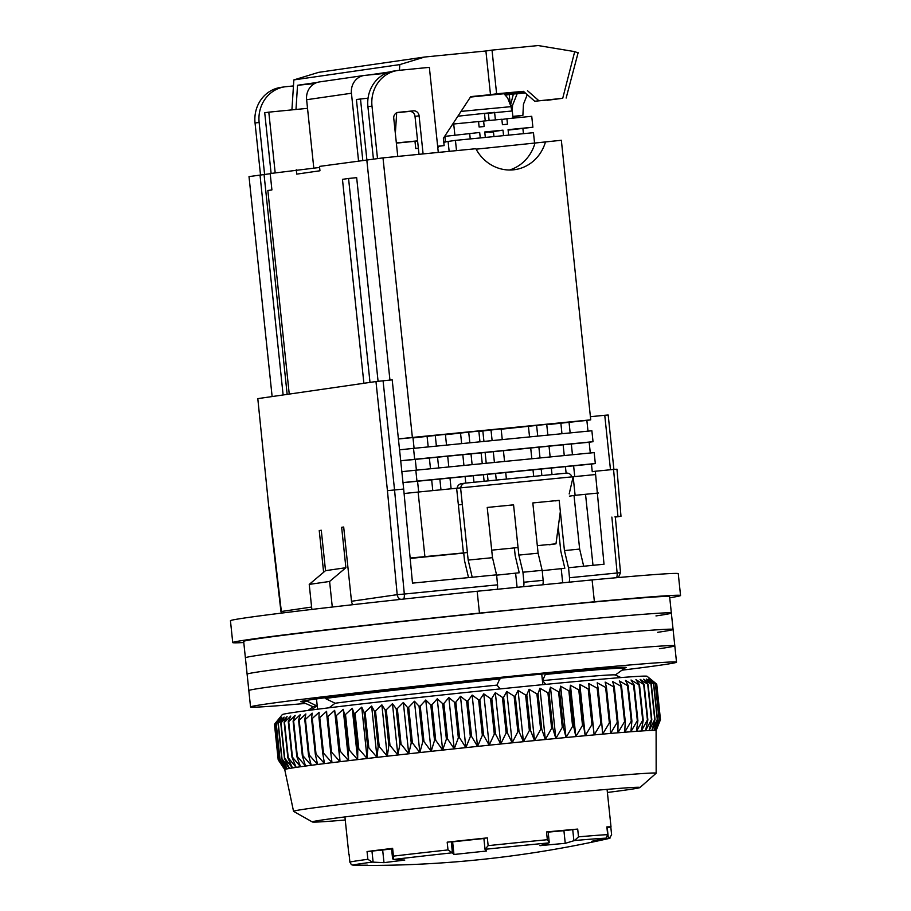<?xml version="1.0" encoding="UTF-8"?>
<svg xmlns="http://www.w3.org/2000/svg" width="911" height="911" viewBox="0 0 911 911"><rect width="100%" height="100%" fill="white"/><g stroke="black" fill="none" stroke-linecap="round" stroke-linejoin="round"><path stroke-width="1.37" d="M669.744 597.741A225.142 3.542 174 0 0 680.551 595.509A225.142 3.542 174 0 0 594.393 601.761L479.459 613.103A225.142 3.542 174 0 0 248.908 639.545A225.142 3.542 174 0 0 232.738 642.574A225.142 3.542 174 0 0 243.784 642.517M680.551 595.509L678.262 573.668A225.142 3.542 174 0 0 592.093 579.92L594.393 601.761M479.459 613.103L477.159 591.262A225.142 3.542 174 0 0 246.608 617.704A225.142 3.542 174 0 0 230.449 620.733L232.738 642.574M317.575 709.236L316.493 698.908M541.726 674.083L542.842 684.662M477.159 591.262L592.093 579.92M311.3 710.033L316.766 705.877L306.927 701.117L306.848 700.331M325.193 697.746L325.261 698.464L335.1 703.224L329.099 707.801M545.643 673.707L542.603 680.619L545.757 684.377M500.185 688.921L496.996 685.118L500.048 678.217M313.099 706.788L302.794 702.199A161.759 2.539 -6 0 1 302.725 702.142A161.759 2.539 -6 0 1 306.927 701.117M545.723 674.402A161.759 2.539 -6 0 1 624.479 668.321A161.759 2.539 -6 0 1 624.422 668.401L615.301 675.028M325.261 698.464A161.759 2.539 -6 0 1 500.116 678.911M316.766 705.877A151.875 2.38 174 0 0 313.202 706.708L308.032 710.466M496.996 685.118A151.875 2.38 174 0 0 335.1 703.224M621.017 677.568L615.187 674.971A151.875 2.38 174 0 0 542.603 680.619M349.107 854.609A131.788 2.073 -6 0 1 348.879 854.507A131.788 2.073 -6 0 1 349.095 854.37L349.915 862.33L349.084 854.37M392.63 848.357L393.45 856.124A131.788 2.073 -6 0 1 448.007 849.929L447.187 842.163A131.788 2.073 -6 0 1 487.328 837.881L488.148 845.647A131.788 2.073 -6 0 1 547.34 839.714L546.52 831.948A131.788 2.073 -6 0 1 563.1 830.388A131.788 2.073 -6 0 1 577.699 829.078L578.508 836.845A131.788 2.073 -6 0 1 607.671 834.647L606.863 826.903A131.788 2.073 -6 0 1 611.019 826.96A131.788 2.073 -6 0 1 610.814 827.097L611.623 834.863L609.22 838.359A128.884 2.027 -6 0 1 608.172 838.667C529.428 856.351 449.704 865.279 369.001 865.45A114.217 1.799 174 0 1 367.691 865.313A114.217 1.799 174 0 1 367.805 865.222L352.99 865.154L351.373 864.676L349.904 862.136A131.788 2.073 -6 0 1 367.862 859.312L367.053 851.546A131.788 2.073 -6 0 1 392.63 848.357L391.536 848.517L392.607 858.709M548.171 832.13A114.217 1.799 -6 0 1 563.92 830.695L577.699 829.078M546.52 831.948L548.137 831.823L549.242 842.39L547.34 839.714M563.92 830.695L565.253 843.335A114.217 1.799 -6 0 0 539.927 845.67L549.003 842.891A128.884 2.027 -6 0 0 485.062 849.303L488.148 845.647M487.328 837.881L483.866 838.302L485.039 849.337M483.866 838.302L485.028 849.382L486.565 851.022A114.217 1.799 174 0 0 453.963 854.495L452.437 852.901L451.275 841.775L452.63 841.855A114.217 1.799 -6 0 1 483.889 838.519M447.187 842.163L451.275 841.775M448.007 849.929L452.437 852.901M393.45 856.124L393.313 859.494A128.884 2.027 -6 0 1 452.243 852.81M392.618 858.709L393.313 859.494L404.78 860.086A114.217 1.799 174 0 0 383.998 862.671L372.394 862.102L367.862 859.312M367.053 851.546L382.666 850.031A114.217 1.799 -6 0 1 391.582 848.893M355.358 865.177L357.044 865.188M611.623 834.863L610.814 827.097L607.216 827.427L608.389 838.541L610.142 837.995L608.172 838.667M578.508 836.845L574.499 840.546A128.884 2.027 -6 0 1 605.986 838.177L607.671 834.647L607.865 835.444L606.965 826.881M605.986 838.177L591.535 841.354A114.217 1.799 174 0 1 594.872 841.445L594.792 840.659M565.253 843.335L574.499 840.546M608.389 838.541L594.746 841.536A114.217 1.799 174 0 0 594.872 841.445M367.896 865.404L357.066 865.348M452.63 841.855L453.963 854.495M382.666 850.031L383.998 862.671M655.977 615.916A214.153 3.359 174 0 0 671.35 613.035A214.153 3.359 174 0 0 498.659 627.873A214.153 3.359 174 0 0 260.762 654.929A214.153 3.359 174 0 0 245.389 657.81L243.67 641.424A214.153 3.359 174 0 1 259.043 638.543A214.153 3.359 174 0 1 496.939 611.486A214.153 3.359 174 0 1 669.631 596.659L671.35 613.035A214.153 3.359 174 0 0 498.659 627.873A214.153 3.359 174 0 0 260.762 654.929A214.153 3.359 174 0 0 245.389 657.81L247.109 674.186A214.153 3.359 174 0 1 262.482 671.305A214.153 3.359 174 0 0 247.109 674.186L248.828 690.572A214.153 3.359 174 0 1 264.213 687.691A214.153 3.359 174 0 0 248.828 690.572L250.548 706.947A214.153 3.359 174 0 0 305.572 703.44M345.258 820.014A164.732 2.585 -6 0 1 312.371 821.973L293.593 811.371A182.302 2.858 -6 0 1 293.547 811.325A182.302 2.858 -6 0 1 306.631 808.866A182.302 2.858 -6 0 1 509.295 785.817A182.302 2.858 -6 0 1 656.159 773.211A182.302 2.858 -6 0 1 656.125 773.268L639.955 787.537A164.732 2.585 -6 0 1 628.169 789.7A164.732 2.585 -6 0 1 607.386 792.468M656.159 773.211L656.102 730.576A186.698 2.938 174 0 0 656.045 730.52A186.698 2.938 174 0 0 655.396 730.394A186.698 2.938 174 0 0 654.007 730.36A186.698 2.938 174 0 0 651.9 730.394A186.698 2.938 174 0 0 649.076 730.52A186.698 2.938 174 0 0 645.546 730.713A186.698 2.938 174 0 0 641.333 730.986A186.698 2.938 174 0 0 636.436 731.328A186.698 2.938 174 0 0 630.89 731.749A186.698 2.938 174 0 0 624.707 732.239A186.698 2.938 174 0 0 617.92 732.797A186.698 2.938 174 0 0 610.541 733.435A186.698 2.938 174 0 0 602.615 734.129A186.698 2.938 174 0 0 594.166 734.892A186.698 2.938 174 0 0 585.238 735.712A186.698 2.938 174 0 0 575.843 736.589A186.698 2.938 174 0 0 566.038 737.523A186.698 2.938 174 0 0 555.858 738.502A186.698 2.938 174 0 0 545.336 739.527A186.698 2.938 174 0 0 539.688 740.074A186.698 2.938 174 0 0 534.518 740.586A186.698 2.938 174 0 0 523.449 741.691A186.698 2.938 174 0 0 512.176 742.829A186.698 2.938 174 0 0 500.731 744.002A186.698 2.938 174 0 0 489.173 745.187A186.698 2.938 174 0 0 477.535 746.394A186.698 2.938 174 0 0 465.863 747.624A186.698 2.938 174 0 0 454.225 748.853A186.698 2.938 174 0 0 442.644 750.095A186.698 2.938 174 0 0 431.165 751.336A186.698 2.938 174 0 0 419.846 752.566A186.698 2.938 174 0 0 408.732 753.796A186.698 2.938 174 0 0 397.856 755.003A186.698 2.938 174 0 0 387.266 756.198A186.698 2.938 174 0 0 377.006 757.36A186.698 2.938 174 0 0 367.11 758.499A186.698 2.938 174 0 0 357.636 759.603A186.698 2.938 174 0 0 348.594 760.674A186.698 2.938 174 0 0 340.031 761.698A186.698 2.938 174 0 0 331.991 762.678A186.698 2.938 174 0 0 324.498 763.6A186.698 2.938 174 0 0 317.575 764.477A186.698 2.938 174 0 0 311.255 765.297A186.698 2.938 174 0 0 305.561 766.06A186.698 2.938 174 0 0 300.528 766.755A186.698 2.938 174 0 0 298.148 767.096A186.698 2.938 174 0 0 296.155 767.381A186.698 2.938 174 0 0 292.477 767.95A186.698 2.938 174 0 0 289.504 768.44A186.698 2.938 174 0 0 287.238 768.861A186.698 2.938 174 0 0 285.69 769.203A186.698 2.938 174 0 0 284.881 769.476A186.698 2.938 174 0 0 284.744 769.613L278.197 759.82A192.187 3.018 -6 0 1 278.208 759.797L284.881 769.476L278.641 759.58A192.187 3.018 -6 0 1 278.732 759.546L285.69 769.203L279.836 759.262A192.187 3.018 -6 0 1 279.996 759.227L287.238 768.861L281.772 758.874A192.187 3.018 -6 0 1 282.011 758.829L289.504 768.44L284.46 758.407A192.187 3.018 -6 0 1 284.767 758.351L292.477 767.95L287.865 757.861A192.187 3.018 -6 0 1 288.252 757.804L296.155 767.381L291.998 757.246A192.187 3.018 -6 0 1 292.454 757.178L300.528 766.755L296.827 756.563A192.187 3.018 -6 0 1 297.35 756.494L305.561 766.06L302.327 755.823A192.187 3.018 -6 0 1 302.93 755.743L311.255 765.297L308.499 755.003A192.187 3.018 -6 0 1 309.159 754.923L317.575 764.477L315.297 754.137A192.187 3.018 -6 0 1 316.026 754.046L324.498 763.6L322.71 753.203A192.187 3.018 -6 0 1 323.496 753.112L331.991 762.678L330.704 752.224A192.187 3.018 -6 0 1 331.547 752.122L340.031 761.698L339.234 751.199A192.187 3.018 -6 0 1 340.133 751.085L348.594 760.674L348.287 750.117A192.187 3.018 -6 0 1 349.232 750.004L357.636 759.603L357.807 749.001A192.187 3.018 -6 0 1 358.809 748.888L367.11 758.499L367.782 747.851A192.187 3.018 -6 0 1 368.818 747.726L377.006 757.36L378.145 746.656A192.187 3.018 -6 0 1 379.227 746.542L387.266 756.198L388.872 745.449A192.187 3.018 -6 0 1 389.988 745.323L397.856 755.003L399.918 744.207A192.187 3.018 -6 0 1 401.056 744.082L408.732 753.796L411.237 742.955A192.187 3.018 -6 0 1 412.398 742.829L419.846 752.566L422.784 741.691A192.187 3.018 -6 0 1 423.968 741.565L431.165 751.336L434.524 740.415A192.187 3.018 -6 0 1 435.72 740.29L442.644 750.095L446.39 739.14A192.187 3.018 -6 0 1 447.597 739.015L454.225 748.853L458.347 737.876A192.187 3.018 -6 0 1 459.565 737.739L465.863 747.624L470.349 736.6A192.187 3.018 -6 0 1 471.579 736.475L477.535 746.394L482.352 735.348A192.187 3.018 -6 0 1 483.57 735.223L489.173 745.187L494.297 734.118A192.187 3.018 -6 0 1 495.516 733.993L500.731 744.002L506.152 732.899A192.187 3.018 -6 0 1 507.347 732.774L512.176 742.829L517.858 731.715A192.187 3.018 -6 0 1 519.031 731.59L523.449 741.691L529.371 730.554A192.187 3.018 -6 0 1 530.521 730.44L534.518 740.586L540.644 729.438A192.187 3.018 -6 0 1 541.772 729.324L545.336 739.527L551.633 728.356A192.187 3.018 -6 0 1 552.738 728.253L555.858 738.502L562.303 727.32A192.187 3.018 -6 0 1 563.374 727.229L566.038 737.523L572.609 726.34A192.187 3.018 -6 0 1 573.634 726.238L575.843 736.589L582.505 725.407A192.187 3.018 -6 0 1 583.484 725.315L585.238 735.712L591.956 724.53A192.187 3.018 -6 0 1 592.89 724.45L594.166 734.892L600.918 723.721A192.187 3.018 -6 0 1 601.807 723.641L602.615 734.129L609.368 722.97A192.187 3.018 -6 0 1 610.188 722.89L610.541 733.435L617.259 722.286A192.187 3.018 -6 0 1 618.022 722.218L617.92 732.797L624.57 721.66A192.187 3.018 -6 0 1 625.276 721.603L624.707 732.239L631.266 721.113A192.187 3.018 -6 0 1 631.904 721.068L630.89 731.749L637.324 720.647A192.187 3.018 -6 0 1 637.894 720.601L636.436 731.328L642.71 720.248A192.187 3.018 -6 0 1 643.223 720.214L641.333 730.986L647.425 719.929A192.187 3.018 -6 0 1 647.858 719.906L645.546 730.713L651.433 719.69A192.187 3.018 -6 0 1 651.798 719.667L649.076 730.52L654.724 719.531A192.187 3.018 -6 0 1 655.009 719.519L651.9 730.394L657.275 719.451A192.187 3.018 -6 0 1 657.491 719.439L654.007 730.36L659.086 719.439A192.187 3.018 -6 0 1 659.234 719.451L655.396 730.394L660.156 719.519A192.187 3.018 -6 0 1 660.224 719.531L656.045 730.52L660.475 719.679A192.187 3.018 -6 0 1 660.464 719.679L656.74 684.161L650.648 679.185L656.489 684.013A192.187 3.018 174 0 0 656.421 684.002L649.998 679.071L655.499 683.922A192.187 3.018 174 0 0 655.362 683.922L648.609 679.037L653.756 683.922A192.187 3.018 174 0 0 653.54 683.922L646.503 679.071L651.274 683.99A192.187 3.018 174 0 0 650.989 684.002L643.69 679.185L648.063 684.15A192.187 3.018 174 0 0 647.698 684.172L640.16 679.378L644.134 684.377A192.187 3.018 174 0 0 643.69 684.412L635.935 679.652L639.488 684.696A192.187 3.018 174 0 0 638.975 684.73L631.038 680.005L634.17 685.083A192.187 3.018 174 0 0 633.589 685.129L625.493 680.415L628.169 685.55A192.187 3.018 174 0 0 627.531 685.596L619.309 680.916L621.541 686.085A192.187 3.018 174 0 0 620.835 686.142L612.522 681.474L614.287 686.689A192.187 3.018 174 0 0 613.524 686.757L605.143 682.111L606.453 687.372A192.187 3.018 174 0 0 605.633 687.441L597.217 682.806L598.072 688.112A192.187 3.018 174 0 0 597.183 688.192L588.779 683.557L589.155 688.921A192.187 3.018 174 0 0 588.221 689.012L579.84 684.377L579.749 689.798A192.187 3.018 174 0 0 578.77 689.889L570.445 685.254L569.899 690.72A192.187 3.018 174 0 0 568.874 690.823L560.641 686.188L559.639 691.7A192.187 3.018 174 0 0 558.58 691.802L550.46 687.167L549.003 692.724A192.187 3.018 174 0 0 547.91 692.838L539.938 688.192L538.037 693.806A192.187 3.018 174 0 0 536.909 693.92L529.12 689.263L526.797 694.922A192.187 3.018 174 0 0 525.636 695.036L518.052 690.367L515.296 696.072A192.187 3.018 174 0 0 514.123 696.186L506.778 691.506L503.612 697.257A192.187 3.018 174 0 0 502.416 697.382L495.333 692.667L491.781 698.464A192.187 3.018 174 0 0 490.562 698.589L483.775 693.863L479.835 699.705A192.187 3.018 174 0 0 478.617 699.83L472.137 695.07L467.844 700.958A192.187 3.018 174 0 0 466.614 701.083L460.476 696.3L455.83 702.222A192.187 3.018 174 0 0 454.612 702.347L448.827 697.53L443.873 703.497A192.187 3.018 174 0 0 442.655 703.622L437.246 698.771L431.985 704.772A192.187 3.018 174 0 0 430.789 704.898L425.767 700.012L420.244 706.048A192.187 3.018 174 0 0 419.049 706.173L414.448 701.242L408.675 707.312A192.187 3.018 174 0 0 407.502 707.437L403.334 702.461L397.321 708.564A192.187 3.018 174 0 0 396.183 708.69L392.459 703.679L386.253 709.806A192.187 3.018 174 0 0 385.137 709.931L381.868 704.863L375.491 711.013A192.187 3.018 174 0 0 374.41 711.138L371.608 706.036L365.083 712.208A192.187 3.018 174 0 0 364.047 712.322L361.724 707.164L355.074 713.359A192.187 3.018 174 0 0 354.083 713.472L352.238 708.268L345.497 714.486A192.187 3.018 174 0 0 344.552 714.6L343.196 709.339L336.398 715.568A192.187 3.018 174 0 0 335.499 715.67L334.644 710.364L327.812 716.604A192.187 3.018 174 0 0 326.969 716.706L326.594 711.343L319.761 717.583A192.187 3.018 174 0 0 318.975 717.686L319.101 712.277L312.291 718.517A192.187 3.018 174 0 0 311.562 718.608L312.177 713.154L305.424 719.394A192.187 3.018 174 0 0 304.764 719.485L305.857 713.973L299.195 720.214A192.187 3.018 174 0 0 298.603 720.294L300.175 714.725L293.615 720.977A192.187 3.018 174 0 0 293.091 721.045L295.13 715.431L288.719 721.66A192.187 3.018 174 0 0 288.263 721.728L290.768 716.057L284.517 722.275A192.187 3.018 174 0 0 284.13 722.343L287.079 716.615L281.032 722.833A192.187 3.018 174 0 0 280.725 722.878L284.107 717.116L278.276 723.3A192.187 3.018 174 0 0 278.037 723.345L281.841 717.526L276.261 723.71A192.187 3.018 174 0 0 276.101 723.744L280.303 717.879L274.997 724.029A192.187 3.018 174 0 0 274.906 724.051L279.483 718.153L274.473 724.268A192.187 3.018 174 0 0 274.462 724.291L278.197 759.82M312.371 821.973A164.732 2.585 -6 0 1 312.621 821.722A164.732 2.585 -6 0 1 324.157 819.695A164.732 2.585 -6 0 1 502.177 799.391A164.732 2.585 -6 0 1 639.67 787.355A164.732 2.585 -6 0 1 639.955 787.537M652.082 680.335L647.061 676.269A183.407 2.881 174 0 0 497.782 689.16A183.407 2.881 174 0 0 295.449 712.186A183.407 2.881 174 0 0 282.296 714.611L274.473 724.268L278.208 759.797M656.489 684.013L660.224 719.531M656.421 684.002L660.156 719.519M655.499 683.922L659.234 719.451M655.362 683.922L659.086 719.439M653.756 683.922L657.491 719.439M653.54 683.922L657.275 719.451M651.274 683.99L655.009 719.519M650.989 684.002L654.724 719.531M648.063 684.15L651.798 719.667M647.698 684.172L651.433 719.69M644.134 684.377L647.858 719.906M643.69 684.412L647.425 719.929M639.488 684.696L643.223 720.214M638.975 684.73L642.71 720.248M634.17 685.083L637.894 720.601M633.589 685.129L637.324 720.647M628.169 685.55L631.904 721.068M627.531 685.596L631.266 721.113M621.541 686.085L625.276 721.603M620.835 686.142L624.57 721.66M614.287 686.689L618.022 722.218M613.524 686.757L617.259 722.286M606.453 687.372L610.188 722.89M605.633 687.441L609.368 722.97M598.072 688.112L601.807 723.641M597.183 688.192L600.918 723.721M588.779 683.557L594.166 734.892M589.155 688.921L592.89 724.45M588.221 689.012L591.956 724.53M579.84 684.377L585.238 735.712M579.749 689.798L583.484 725.315M578.77 689.889L582.505 725.407M570.445 685.254L575.843 736.589M569.899 690.72L573.634 726.238M568.874 690.823L572.609 726.34M560.641 686.188L566.038 737.523M559.639 691.7L563.374 727.229M558.58 691.802L562.303 727.32M550.46 687.167L555.858 738.502M549.003 692.724L552.738 728.253M547.91 692.838L551.633 728.356M539.938 688.192L545.336 739.527M538.037 693.806L541.772 729.324M536.909 693.92L540.644 729.438M529.12 689.263L534.518 740.586M526.797 694.922L530.521 730.44M525.636 695.036L529.371 730.554M518.052 690.367L523.449 741.691M515.296 696.072L519.031 731.59M514.123 696.186L517.858 731.715M506.778 691.506L512.176 742.829M503.612 697.257L507.347 732.774M502.416 697.382L506.152 732.899M495.333 692.667L500.731 744.002M491.781 698.464L495.516 733.993M490.562 698.589L494.297 734.118M483.775 693.863L489.173 745.187M479.835 699.705L483.57 735.223M478.617 699.83L482.352 735.348M472.137 695.07L477.535 746.394M467.844 700.958L471.579 736.475M466.614 701.083L470.349 736.6M460.476 696.3L465.863 747.624M455.83 702.222L459.565 737.739M454.612 702.347L458.347 737.876M448.827 697.53L454.225 748.853M443.873 703.497L447.597 739.015M442.655 703.622L446.39 739.14M437.246 698.771L442.644 750.095M431.985 704.772L435.72 740.29M430.789 704.898L434.524 740.415M425.767 700.012L431.165 751.336M420.244 706.048L423.968 741.565M419.049 706.173L422.784 741.691M414.448 701.242L419.846 752.566M408.675 707.312L412.398 742.829M407.502 707.437L411.237 742.955M403.334 702.461L408.732 753.796M397.321 708.564L401.056 744.082M396.183 708.69L399.918 744.207M392.459 703.679L397.856 755.003M386.253 709.806L389.988 745.323M385.137 709.931L388.872 745.449M381.868 704.863L387.266 756.198M375.491 711.013L379.227 746.542M374.41 711.138L378.145 746.656M371.608 706.036L377.006 757.36M365.083 712.208L368.818 747.726M364.047 712.322L367.782 747.851M361.724 707.164L367.11 758.499M355.074 713.359L358.809 748.888M354.083 713.472L357.807 749.001M352.238 708.268L357.636 759.603M345.497 714.486L349.232 750.004M344.552 714.6L348.287 750.117M343.196 709.339L348.594 760.674M336.398 715.568L340.133 751.085M335.499 715.67L339.234 751.199M334.644 710.364L340.031 761.698M327.812 716.604L331.547 752.122M326.969 716.706L330.704 752.224M319.761 717.583L323.496 753.112M318.975 717.686L322.71 753.203M278.641 759.58L274.906 724.051M278.732 759.546L274.997 724.029M312.291 718.517L316.026 754.046M311.562 718.608L315.297 754.137M279.836 759.262L276.101 723.744M279.996 759.227L276.261 723.71M305.424 719.394L309.159 754.923M304.764 719.485L308.499 755.003M281.772 758.874L278.037 723.345M282.011 758.829L278.276 723.3M299.195 720.214L302.93 755.743M298.603 720.294L302.327 755.823M284.46 758.407L280.725 722.878M284.767 758.351L281.032 722.833M293.615 720.977L297.35 756.494M293.091 721.045L296.827 756.563M287.865 757.861L284.13 722.343M288.252 757.804L284.517 722.275M288.719 721.66L292.454 757.178M288.263 721.728L291.998 757.246M657.696 632.302A214.153 3.359 174 0 0 673.07 629.421A214.153 3.359 174 0 0 500.39 644.248A214.153 3.359 174 0 0 262.482 671.305A214.153 3.359 174 0 1 500.39 644.248A214.153 3.359 174 0 1 673.07 629.421L671.35 613.035M659.416 648.689A214.153 3.359 174 0 0 674.8 645.797A214.153 3.359 174 0 0 502.109 660.634A214.153 3.359 174 0 0 264.213 687.691A214.153 3.359 174 0 1 502.109 660.634A214.153 3.359 174 0 1 674.8 645.797L673.07 629.421M302.703 701.857A163.638 2.574 -6 0 1 300.789 701.675A163.638 2.574 -6 0 1 312.541 699.466A163.638 2.574 -6 0 1 494.32 678.797A163.638 2.574 -6 0 1 626.278 667.467A163.638 2.574 -6 0 1 624.445 668.048M621.974 670.177A214.153 3.359 174 0 0 661.135 665.064A214.153 3.359 174 0 0 676.52 662.183A214.153 3.359 174 0 0 503.829 677.01A214.153 3.359 174 0 0 265.932 704.066A214.153 3.359 174 0 0 250.548 706.947M353.058 604.676A5.489 5.09 -98.2 0 1 351.498 601.271L343.686 527.014L341.648 527.31L343.698 527.105M351.498 601.271L397.196 594.667L387.437 490.665L375.97 381.538L257.802 398.631L268.882 507.86L280.964 611.554L311.608 607.045M323.621 572.267L319.237 530.544L321.287 530.35M341.648 527.31L345.895 567.712L325.523 570.662L321.276 530.248L319.237 530.544M345.895 567.712L329.6 581.457L332.287 607.045M325.523 570.662L309.228 584.407L329.6 581.457M311.858 609.436L309.228 584.407M257.802 398.631L268.882 507.86M375.97 381.538L392.197 379.853L403.675 489.059L412.489 583.131L496.597 574.83L497.543 584.839A5.489 2.061 84.4 0 1 497.11 589.292M387.437 490.665L403.675 489.059M400.772 599.381A5.489 5.09 -98.2 0 1 397.196 594.667L404.313 594.04L394.554 489.959L383.075 380.752M591.444 463.915L592.252 471.693L595.304 471.249L604.016 564.228L568.487 567.735L564.444 550.586L559.172 500.344L555.505 500.879M514.373 547.921L515.182 555.608L519.224 572.768L496.632 575.16M558.249 526.991L560.789 551.109L564.82 568.27L542.239 570.662M585.534 494.286L592.993 565.31M515.615 573.292L517.095 587.322M523.461 586.695A5.489 2.061 -95.6 0 0 523.893 582.231L522.948 572.222L542.204 570.332L543.138 580.33A5.489 2.061 84.4 0 1 542.717 584.794M561.222 568.783L562.691 582.824M569.068 582.197A5.489 2.061 -95.6 0 0 569.489 577.733L568.555 567.724M595.304 471.249L613.547 469.45L617.954 516.48L620.983 516.275L615.324 517.095M614.902 516.879L617.954 516.48M586.843 420.233L587.994 431.154M589.144 442.074L590.294 452.995M496.541 574.83L492.498 557.68L468.174 560.083L472.217 577.232M468.516 577.597L464.519 560.607L463.71 552.92M564.444 550.586L579.647 549.082L583.689 566.232M618.375 577.54L620.528 572.655L569.489 577.733M616.963 469.165L620.983 516.275M616.565 469.245L613.547 469.45M590.396 416.703L604.756 415.279L610.484 469.746M579.647 549.082L574.021 495.482M571.926 476.874A5.489 5.09 81.8 0 0 566.551 473.139L465.214 483.137A5.489 5.09 81.8 0 0 460.715 487.852M460.715 489.093L468.174 560.083M492.498 557.68L487.226 507.45L513.565 504.842L518.849 555.084L538.105 553.182L532.821 502.94L559.172 500.344M457.083 488.205A5.489 5.09 -98.2 0 1 461.547 483.661M613.9 469.416L608.184 415.006L604.756 415.279M522.948 572.222L518.849 555.084M538.105 553.182L542.136 570.332M513.565 504.842L509.909 505.377M476.1 149.176L561.347 140.271L590.727 419.846L587.265 420.347M589.565 442.188L593.027 441.687L591.877 430.766L413.526 448.371L414.676 459.292L400.703 460.75M591.854 464.029L595.316 463.528L594.177 452.608L415.815 470.213L416.965 481.133L402.992 482.591M598.413 493.022L575.114 495.322L573.156 476.749L595.612 474.54M569.409 496.142L575.114 495.322M545.507 141.843A41.189 38.182 -98.2 0 1 514.852 169.651A41.189 38.182 -98.2 0 1 475.849 148.709L382.996 157.876L412.376 437.451L590.727 419.846M272.127 396.558L249.01 176.597L270.214 173.716M289.243 394.087L267.845 190.501L271.911 189.909L270.191 173.534L319.613 167.465M296.269 169.765L296.735 174.126L319.955 170.778L319.499 166.406L382.996 157.876M378.076 381.276L356.668 177.656L348.56 178.465L342.456 179.342L363.888 383.292M366.769 159.573L389.942 380.069M463.722 553.068L410.178 558.432M549.06 544.812L555.983 543.81L560.345 511.492M509.488 170.015A41.189 38.182 81.8 0 0 534.905 143.369M412.376 437.451L398.403 438.908M398.414 438.988L412.968 437.553L414.095 448.314M413.002 437.918L445.399 434.353L446.527 445.115M445.433 434.718L478.833 431.051L479.972 441.812M502.257 439.614L501.13 428.853L478.879 431.415M501.164 429.218L546.725 424.344L547.864 435.116M546.771 424.72L586.866 420.392M438.293 152.422L429.354 67.346L398.95 70.352A32.944 30.541 81.8 0 0 397.686 70.5A32.944 30.541 81.8 0 0 371.995 106.109L377.496 158.446M397.765 156.419L393.757 118.305A5.489 5.09 -98.2 0 1 398.255 112.349L413.446 110.846A5.489 5.09 -98.2 0 1 419.094 115.811L423.091 153.913M397.686 70.5L393.609 71.092A32.944 30.541 81.8 0 0 367.919 106.701L373.408 158.878M396.957 112.657L409.381 111.438A5.489 5.09 -98.2 0 1 415.017 116.392L419.003 154.323M260.512 174.958L255.046 123.019A32.944 30.541 -98.2 0 1 280.736 87.41L284.813 86.818A32.944 30.541 -98.2 0 1 286.088 86.67L293.456 85.941M264.6 174.525L259.123 122.427A32.944 30.541 -98.2 0 1 284.813 86.818M368.067 98.16L356.406 99.493L362.783 160.142M360.483 98.9L366.86 159.562M275.179 172.817L268.802 112.155L307.519 108.341M271.102 173.397L264.725 112.748L268.802 112.155M260.011 175.003L283.127 394.964M313.794 168.034L306.62 99.72L351.441 93.241L358.535 160.757M351.441 93.241A16.478 15.271 -98.2 0 1 364.286 75.442A16.478 15.271 -98.2 0 1 364.924 75.362L386.082 73.267M508.144 94.653L505.332 95.029M364.286 75.442L319.465 81.922A16.478 15.271 81.8 0 0 306.62 99.72M287.159 394.383L264.065 174.605M370.003 382.404L348.56 178.465M467.389 552.556L410.144 558.033M463.733 553.102L460.898 553.512M555.983 543.81L537.308 545.655M518.052 547.557L491.712 550.153M404.097 493.523L418.115 492.054L424.89 556.484M401.842 471.67L415.815 470.213M399.553 449.829L413.526 448.371M418.115 492.054L573.156 476.749L569.181 493.956M462.332 504.5L458.37 504.899M569.022 422.146L570.161 432.907M540.018 457.96L538.891 447.187L571.322 443.987L572.45 454.76M560.88 423.33L561.962 433.716M563.135 444.796L564.262 455.557M565.424 466.637L566.118 473.173M574.75 476.601L573.611 465.828L591.455 464.075M549.026 446.196L550.153 456.958M541.874 475.565L541.191 469.028L551.326 468.038L552.009 474.574M536.602 425.346L537.729 436.118M528.448 426.53L529.542 436.916M530.703 447.996L531.83 458.768M533.003 469.837L533.687 476.373M494.422 462.458L493.295 451.697L503.43 450.694L504.557 461.456M496.279 480.074L495.584 473.538L505.719 472.536L506.402 479.072M490.995 429.855L492.122 440.617M482.841 431.028L483.935 441.425M485.107 452.505L486.235 463.266M487.396 474.346L488.08 480.883M472.126 464.656L470.998 453.894L481.133 452.892L482.261 463.653M473.982 482.272L473.287 475.736L483.422 474.733L484.117 481.27M468.698 432.053L469.837 442.814M460.556 433.226L461.649 443.623M462.811 454.703L463.938 465.464M465.1 476.544L465.794 483.081M438.692 467.958L437.553 457.197L447.688 456.195L448.816 466.956M440.981 489.799L439.854 479.038L449.988 478.036L451.116 488.797M435.264 435.356L436.392 446.117M427.111 436.528L428.204 446.925M429.366 458.005L430.493 468.766M431.666 479.846L432.793 490.608M416.395 470.156L415.257 459.395L437.553 457.197M403.004 482.671L417.557 481.236L418.684 491.997M508.156 94.744L505.446 95.143M463.392 552.692L456.627 488.25M551.326 468.038L573.611 465.828M505.719 472.536L541.191 469.028M481.133 452.892L493.295 451.697M483.422 474.733L495.584 473.538M449.988 478.036L473.287 475.736M595.316 463.528L416.965 481.133M417.557 481.236L439.854 479.038M447.688 456.195L470.998 453.894M503.43 450.694L538.891 447.187M414.676 459.292L593.027 441.687M400.703 460.829L415.257 459.395M571.322 443.987L589.166 442.234M510.832 105.539L512.54 105.3L512.244 110.971L488.353 113.26L489.116 120.514M485.256 120.89L484.458 113.351L457.869 116.209M494.593 112.349L495.39 119.888M501.87 119.398L503.407 119.261M478.56 121.687L480.86 121.448M484.458 113.363L494.388 112.383M488.353 113.271L484.493 113.636M505.115 94.801L524.827 92.546M523.984 91.806L486.702 95.427A38.433 0.604 -6 0 0 470.418 97.09M389.589 71.969L368.853 74.975M317.187 82.445L297.533 85.281L314.511 83.607M295.984 109.479L297.533 85.281M291.919 109.878L293.843 79.917L399.792 64.601L399.428 70.295M396.684 112.782L395.351 133.484M470.6 96.817L523.438 91.328L534.723 101.246L547.044 100.028M396.365 143.129L414.983 141.296L415.746 148.573L418.377 148.311M437.667 146.409L444.135 145.589L443.372 138.301L470.736 96.623L490.494 94.664L485.905 50.982L424.617 57.029L318.679 72.345L293.843 79.917M523.757 91.601L512.028 92.444M470.543 96.908A49.422 0.774 -6 0 1 490.778 94.835L512.05 92.74M505.275 94.96L519.475 93.4L517.163 93.731L512.54 105.3M513.371 94.072L510.638 104.708M510.137 103L509.249 94.528M485.905 50.982L492.02 50.105L496.609 93.787L523.438 91.328M577.768 52.77L574.704 51.62L538.128 45.55L492.02 50.105M424.617 57.029L399.792 64.601M396.342 142.947L417.591 140.852M437.644 146.227L444.135 145.589M490.494 94.664L496.609 93.787M415.746 148.573L418.354 148.197M414.983 141.296L417.591 140.92M534.723 101.246L562.725 98.297L547.078 100.301M578.155 52.61L566.141 98.046M527.515 90.736L538.8 100.654M525.26 92.933L517.163 93.731M527.264 94.687L523.449 104.218L522.88 115.39L512.847 116.38M512.893 116.836L522.88 115.39M484.8 132.357L493.42 131.56L493.956 136.582M493.466 131.924L489.731 132.368M444.875 136.365L479.687 132.471L444.875 136.365L445.456 141.809M454.862 134.919L453.712 123.998L452.665 124.158M508.11 130.125L532.889 127.221L531.739 116.301L506.915 118.749L507.495 124.215L502.428 124.716L501.847 119.25L483.604 121.049L484.185 126.515L479.118 127.016L478.537 121.55L453.712 123.998M532.889 127.221L508.065 129.669L508.634 135.135L503.567 135.637L502.997 130.171L484.754 131.97L485.335 137.436L480.268 137.937L479.687 132.471M469.712 133.917L470.235 138.927M506.915 118.749L501.87 119.478M483.604 121.049L478.571 121.778M493.42 131.56L502.997 130.171M523.438 133.678L522.914 128.667M456.513 150.622L455.432 140.385L448.098 141.444L449.146 151.351M534.598 143.403L533.47 132.687L455.432 140.385M437.827 147.946A15.373 14.257 -98.2 0 1 439.045 146.272M443.828 142.617A15.373 14.257 -98.2 0 1 447.506 141.512A15.373 14.257 -98.2 0 1 448.098 141.444M373.123 862.136L371.95 851.011M352.99 865.154A128.884 2.027 -6 0 1 372.394 862.102M572.723 829.602L573.884 840.716M269.269 507.757L281.351 611.418A5.489 5.09 81.8 0 0 281.772 613.069M497.543 584.839L404.313 594.04A5.489 2.061 -95.6 0 1 403.584 599.074M543.138 580.33L523.893 582.231M616.599 577.699A5.489 2.061 -95.6 0 0 617.123 573.03L611.873 517.084M367.919 106.701L371.995 106.109M415.017 116.392L419.094 115.811M409.381 111.438L413.446 110.846M255.046 123.019L259.123 122.427M503.999 93.719L507.643 97.944L511.037 106.644L461.034 111.393M562.725 98.297L574.704 51.62M302.623 701.094L302.725 702.142M624.365 667.273L624.479 668.321M344.927 816.928L348.879 854.507M607.068 789.381L611.019 826.96M293.547 811.325L284.744 769.613M656.102 730.588L660.464 719.679M676.52 662.183L674.8 645.797M280.964 611.554L281.385 613.114M620.528 572.655L615.289 516.799M464.997 483.16L461.342 483.695M512.278 110.983L513.03 118.145M511.037 106.644L511.72 110.948M447.506 141.512L443.771 142.059"/></g></svg>
